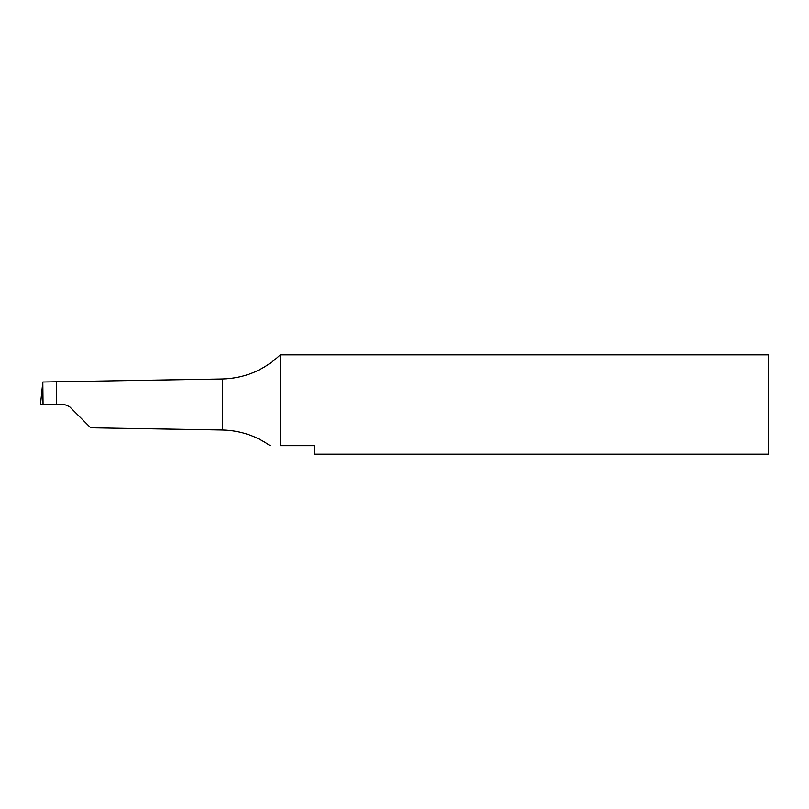<?xml version="1.0" encoding="UTF-8"?>
<svg xmlns="http://www.w3.org/2000/svg" width="809" height="809" viewBox="0 0 809 809"><rect width="100%" height="100%" fill="white"/><g stroke="black" fill="none" stroke-linecap="round" stroke-linejoin="round"><path stroke-width="1.21" d="M64.457 404.51L69.503 406.593L90.699 427.789L69.503 406.593L90.699 427.789L69.503 406.593L64.457 404.51L56.347 404.54L56.347 381.787L56.347 404.54L41.229 404.601M43.039 404.591L42.806 382.182M42.432 385.721L40.45 404.601M768.55 454.173L768.55 354.827L280.308 354.827L280.308 445.658C267.435 445.658 267.435 445.658 280.308 445.658L314.377 445.658L314.377 454.173L768.55 454.173M280.308 354.827C264.047 370.269 244.712 378.329 222.293 378.996L222.293 430.004C239.798 430.418 255.735 435.636 270.085 445.658M42.826 382.02L222.293 378.996M90.699 427.789L222.293 430.004"/></g></svg>
